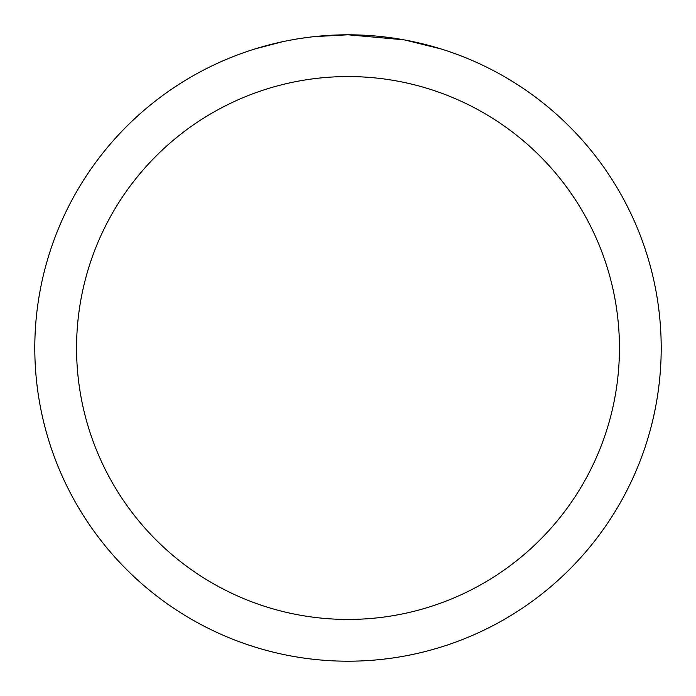 <?xml version="1.0" encoding="UTF-8"?>
<svg xmlns="http://www.w3.org/2000/svg" width="696" height="696" viewBox="0 0 696 696"><rect width="100%" height="100%" fill="white"/><g stroke="black" fill="none" stroke-linecap="round" stroke-linejoin="round"><path stroke-width="1.04" d="M354.247 34.861L358.605 34.983M386.567 37.184L387.889 37.349M403.637 39.785L348 34.8A313.2 313.2 0 0 1 661.2 348A313.2 313.2 0 0 1 348 661.2A313.2 313.2 0 0 1 34.8 348A313.2 313.2 0 0 1 348 34.8L314.148 36.636M405.115 40.055L441.046 48.946M348 76.56A271.44 271.44 0 0 1 619.44 348A271.44 271.44 0 0 1 348 619.44A271.44 271.44 0 0 1 76.56 348A271.44 271.44 0 0 1 348 76.56M312.678 36.801L308.859 37.253M254.962 48.946L282.254 41.777M301.177 38.323L306.936 37.506M300.115 38.48L308.859 37.262M325.041 35.644L326.772 35.522"/></g></svg>
